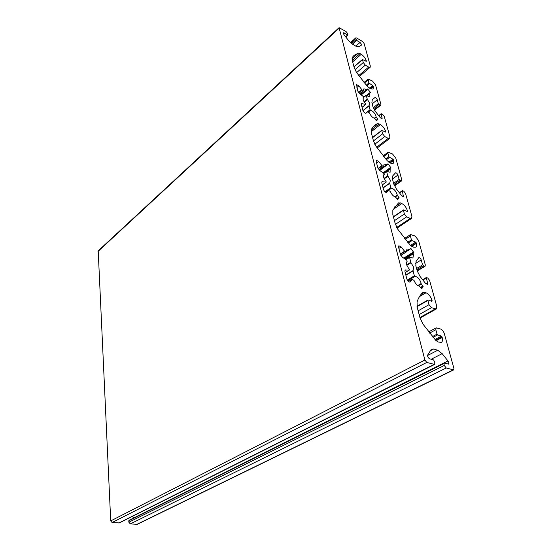 <?xml version="1.0" encoding="UTF-8"?>
<svg xmlns="http://www.w3.org/2000/svg" width="552" height="552" viewBox="0 0 552 552"><rect width="100%" height="100%" fill="white"/><g stroke="black" fill="none" stroke-linecap="round" stroke-linejoin="round"><path stroke-width="0.83" d="M364.306 102.134L367.473 99.532L369.757 103.369L369.026 105.839L370.054 109.696L365.624 113.284M367.204 95.758L369.826 93.599L369.84 96.365C369.115 96.841 368.025 96.476 366.583 95.261L366.231 95.351L367.246 99.146L364.072 101.754M368.405 112.049L370.592 110.283C372.966 111.049 374.753 112.987 375.953 116.086L376.091 116.817L374.235 118.294M385.703 192.296L391.416 188.253C393.866 188.805 395.749 190.799 397.06 194.242L397.219 195.07L394.714 196.816M384.268 178.834L387.925 176.185L390.374 180.325L389.691 183.305L390.851 187.645L384.992 191.806M386.89 171.341L390.167 168.946L390.098 172.307L386.579 171.251L387.683 175.771L384.054 178.399M407.721 280.775L414.966 276.414C417.484 276.683 419.472 278.739 420.921 282.589L421.107 283.535L417.74 285.522M406.872 265.339L411.033 262.766L413.662 267.258L413.103 270.535L405.81 274.986M405.016 259.005L413.117 253.934L413.441 254.9L412.917 258.06L409.536 257.163L410.771 262.317L406.7 264.836M112.097 522.537L426.813 362.436L424.888 360.028L339.073 27.683L98.201 250.856L110.717 520.915L112.097 522.537L119.384 522.923L434.59 364.458L434.914 362.781L433.665 359.973L429.663 358.814C428.111 357.862 427.462 356.592 427.717 354.991L431.429 349.099L433.672 349.002L437.764 350.244L442.173 353.653L447.982 360.946L448.776 362.491L448.486 364.099L443.87 363.009L444.256 365.465L128.851 522.206L130.293 523.91L137.31 524.303L453.634 369.916L446.257 367.977L444.256 365.465M132.328 516.417L133.653 517.983L447.982 360.946M350.81 42.946L355.757 38.509L356.661 40.413L360.021 42.442L361.574 44.436L361.498 45.091L358.876 46.768L355.95 46.23L352.376 44.091L348.622 40.627L343.875 34.528L343.351 32.761L347.953 35.011L347.677 33.617L346.07 31.547L339.073 27.683M356.889 87.52L358.855 85.857L356.502 84.58L357.827 91.128L359.511 93.55L363.54 96.703L363.927 97.559L363.216 98.132M363.878 97.587L363.485 97.78C362.636 99.056 363.306 101.009 365.479 103.638L365.728 104.369L362.043 107.281M376.609 163.095L378.741 161.508L376.381 160.287L376.195 161.508L377.83 167.78L379.617 170.361L383.833 173.459L384.275 174.101L383.771 174.742L384.226 174.418M384.199 174.432L383.971 174.563C382.888 176.053 383.564 178.282 386 181.249L386.255 182.091L382.294 184.865M398.875 248.428L401.2 246.937L398.861 245.764L398.592 247.324L400.448 254.437L402.353 257.191L406.762 260.192L407.162 261.275C405.775 263.042 406.458 265.615 409.211 269.01L409.46 269.983L405.175 272.571M360.829 94.578L367.639 88.955L370.606 92.522L367.025 95.627L369.826 93.599M374.615 118.514L376.271 117.196L377.872 119.342L376.574 120.674L374.346 118.328C372.234 117.39 370.627 115.596 369.523 112.939L367.708 111.766L366.024 113.167C364.81 113.326 363.747 112.38 362.843 110.331L361.339 104.59L361.484 103.555L365.576 104.39M395.218 197.016L397.412 195.491L399.11 197.754L397.799 199.513L395.48 197.085C393.293 196.305 391.596 194.442 390.395 191.503L388.518 190.385L386.731 192.358C385.462 192.538 384.378 191.565 383.481 189.433L381.791 182.953L381.998 181.649L386.117 182.112M379.017 169.816L383.633 166.414L384.123 164.096L387.028 164.668L379.472 170.244L387.821 163.854L388.284 164.096L390.919 167.822L383.688 173.349M418.243 285.819L421.321 284.004L423.122 286.405L421.859 288.655L419.389 286.177C417.119 285.598 415.332 283.673 414.014 280.395L412.082 279.353L410.15 282.072C408.839 282.258 407.742 281.244 406.865 279.029L404.94 271.667L405.237 269.997L409.356 270.011M406.362 251.56L409.756 249.407L410.584 248.297L413.848 252.499L413.096 253.554L404.719 258.805M129.244 520.253L128.768 520.812L128.851 522.206M367.473 99.532L367.246 99.146M370.592 110.283L370.054 109.696M376.271 117.196L376.091 116.817M358.855 85.857L361.877 89.721L358.531 92.522M358.745 92.791L362.133 89.955L361.877 89.721M362.133 89.955L363.319 90.611L359.662 93.667M366.873 89.548L363.878 88.817L363.319 90.611M378.741 161.508L381.936 165.572L378.072 168.429M378.23 168.746L382.205 165.807L381.936 165.572M382.205 165.807L383.433 166.4L378.934 169.726M387.925 176.185L387.683 175.771M391.416 188.253L390.851 187.645M397.412 195.491L397.219 195.07M405.872 275.234L413.048 270.866L414.366 275.793L407.279 280.071M414.966 276.414L414.366 275.793M421.321 284.004L421.107 283.535M401.2 246.937L404.588 251.222L400.317 253.934M400.407 254.286L404.871 251.457L404.588 251.222M404.871 251.457L406.148 251.967L400.8 255.355M409.756 249.407L407.003 248.973L406.148 251.967M413.117 253.934L413.096 253.554M411.033 262.766L410.771 262.317M434.99 339.514L441.421 336.12L437.639 334.905L437.025 334.139L435.838 329.751L436.17 327.853L440.682 329.061C442.324 329.806 443.532 331.331 444.312 333.636L453.916 368.363L453.634 369.916M441.421 336.12L442.035 336.886L435.659 340.246M436.114 340.715L442.207 337.513L442.035 336.886M442.207 337.513C442.828 339.997 442.538 341.619 441.338 342.378L438.143 342.005L435.714 340.301L422.873 323.996L419.934 317.628L417.202 307.229L417.057 301.93C418.388 297.942 420.313 294.796 422.818 292.477L424.674 292.284L421.031 294.395M419.506 296.555L426.034 292.774L424.674 292.284M426.034 292.774C428.759 294.092 430.746 296.596 431.995 300.295L430.829 300.957M431.574 301.226L432.161 300.895L431.995 300.295M432.161 300.895L431.892 301.337L428.152 300.005L427.883 300.454L429.028 304.669L431.429 307.699L436.308 308.982L436.756 306.305L429.58 280.361L427.71 277.994L426.275 277.539L427.579 283.079L427.358 284.39L425.64 283.507L420.106 276.511L417.243 270.998L415.828 265.76L416.042 261.496L418.761 257.646C419.727 257.515 420.548 258.281 421.224 259.937L422.57 264.85L424.46 266.202L417.146 270.639M410.502 245.398L415.656 242.114L412.006 240.589L411.433 239.865L410.384 236.008L410.619 234.524L415.118 236.07L418.54 240.41L425.316 264.925L425.116 266.202L424.46 266.202M415.656 242.114L416.229 242.839L411.24 246.013M411.737 246.344L416.38 243.391L416.229 242.839M416.38 243.391C416.87 245.288 416.663 246.565 415.78 247.199L413.648 247.179L409.991 244.874L397.93 229.459L395.239 223.712L392.838 214.583L392.824 210.091L398.385 203.046L400.476 202.929L394.473 207.048M393.107 209.47L401.787 203.522L400.476 202.929M401.787 203.522C404.409 204.985 406.279 207.366 407.397 210.657L406.576 211.209M407.134 211.457L407.397 210.657M407.542 211.181L407.272 211.519L403.671 209.912L403.388 210.25L404.395 213.962L406.665 216.839L410.267 218.426L411.571 218.461L411.889 216.349L405.561 193.469L403.795 191.22L402.367 190.668L403.381 196.547L401.635 195.622L396.419 188.991L393.769 183.954L392.527 179.331L392.831 175.743L395.494 172.859C396.426 172.741 397.233 173.473 397.923 175.074L399.117 179.414L400.924 180.801L394.314 185.493M388.863 162.226L392.934 159.218L388.87 156.775L387.946 153.366L388.104 152.186L392.562 154.008L395.791 158.127L401.787 179.828L401.649 180.842L400.924 180.801M392.934 159.218L393.479 159.907L389.684 162.702M390.161 162.937L393.611 160.397L393.479 159.907M393.611 160.397L393.196 163.413L390.851 163.275L387.345 160.86L375.974 146.239L373.49 141.015L371.365 132.942L371.455 129.113L374.732 125.194L377.32 123.648L379.079 123.931L371.116 130.182M371.137 131.818L380.342 124.593L379.079 123.931M380.342 124.593C382.867 126.166 384.634 128.43 385.648 131.376L385.034 131.852M385.468 132.08L385.648 131.376M385.779 131.845L381.749 130.541L382.639 133.832L384.778 136.565L388.256 138.366L389.671 138.476L389.891 136.792L384.268 116.458L382.598 114.319L381.19 113.691L382.136 118.783L380.383 117.824L375.45 111.518L372.986 106.888L371.882 102.775L372.262 99.74L374.87 97.628C375.76 97.531 376.554 98.242 377.251 99.774L378.313 103.645L380.045 105.052L374.228 109.731M369.571 88.223L372.752 85.581L368.839 82.993L368.129 79.012L372.503 81.054L375.567 84.98L380.908 104.321L380.811 105.128L380.045 105.052M372.752 85.581L373.262 86.236L370.344 88.658M370.73 88.872L373.387 86.671L373.262 86.236M373.387 86.671L373.097 89.086L370.62 88.817L367.259 86.319L356.502 72.422L354.191 67.641L352.3 60.451L352.473 57.166L354.087 55.359L358.31 53.137L360.028 53.585L352.279 60.382M352.659 61.824L361.243 54.303L360.028 53.585M361.243 54.303C363.678 55.952 365.355 58.105 366.28 60.768L365.797 61.182M366.148 61.389L366.28 60.768M366.39 61.182L362.485 59.588L363.285 62.528L365.307 65.129L368.667 67.089L370.151 67.282L370.295 65.929L364.092 43.484L362.609 41.579L356.647 37.964L355.826 37.84L355.757 38.509M426.813 362.436L434.59 364.458M355.84 46.161L360.021 42.442M366.673 95.344L370.447 92.225M377.706 119.032L376.05 120.343M398.93 197.416L396.957 198.782M383.067 172.893L390.768 167.263M422.929 286.033L420.541 287.433M403.719 258.122L413.676 251.864M110.717 520.915L424.888 360.028M339.004 28.297L97.98 251.464M118.797 523.041L434.003 364.486M369.026 105.673L362.933 110.628M363.94 97.249L366.231 95.351M366.604 89.479L360.649 94.44M361.277 104.162L362.112 103.472M365.872 113.25L367.708 111.766L365.872 113.25M362.988 110.759L369.026 105.839M383.116 188.011L389.691 183.305M389.712 183.064L383.06 187.825L389.733 183.043M383.847 173.466L386.545 171.499M386.766 164.62L379.314 170.113M381.729 182.139L382.55 181.546M388.518 190.385L385.772 192.331L388.504 190.399M405.989 259.661L409.481 257.48M409.508 249.373L406.334 251.381M404.954 270.342L405.679 269.893M409.853 282.175L410.377 281.858M412.082 279.353L408.432 281.548L412.04 279.395M136.792 524.4L453.137 369.937M446.257 367.977L130.293 523.91M442.173 353.653L431.181 359.255M427.586 355.488L437.764 350.244M433.672 349.002L429.973 350.92M345.635 36.784L347.636 34.962M344.186 32.878L343.351 33.637M356.661 40.413L352.48 44.153M368.667 67.089L358.717 75.596M365.307 65.129L356.626 72.602M354.964 69.731L363.285 62.528M362.485 59.588L354.011 66.951M358.31 53.137L352.059 58.643M369.357 83.656L366.797 85.795M366.252 85.167L368.839 82.993M368.012 79.957L364.417 82.986M373.262 107.723L378.313 103.645M377.251 99.774L372.179 103.893M372.117 99.877L374.87 97.628M381.322 118.687L382.239 117.962M381.156 114.002L378.838 115.844M388.256 138.366L376.65 147.225M384.778 136.565L374.78 144.244M373.462 140.926L382.639 133.832M381.749 130.541L372.6 137.641M377.32 123.648L372.607 127.36M389.415 157.465L386.359 159.735M385.779 159.073L388.87 156.775M387.946 153.366L383.668 156.561M393.604 183.34L399.117 179.414M397.923 175.074L392.444 179.007M402.353 196.326L403.533 195.512M402.311 191.061L399.558 192.986M410.267 218.426L396.716 227.424M406.665 216.839L395.418 224.353M394.438 220.669L404.395 213.962M403.388 210.25L393.466 216.977M398.668 202.853L398.109 203.239M412.006 240.589L408.294 242.97M407.686 242.266L411.433 239.865M410.384 236.008L405.237 239.333M416.574 268.507L422.57 264.85M421.224 259.937L415.511 263.449M426.068 283.963L427.579 283.079M426.192 278.035L422.873 280.009M435.169 309.003L419.906 317.517M431.429 307.699L419.14 314.599M418.147 310.824L429.028 304.669M427.883 300.454L417.057 306.629M437.639 334.905L433.058 337.341M432.409 336.596L437.025 334.139M435.838 329.751L429.546 333.125M406.362 251.546L409.715 249.428M128.768 520.812L443.76 363.63M356.061 39.64L351.645 43.601M373.676 108.682L378.934 104.445M393.907 184.423L399.772 180.256M416.87 269.624L423.274 265.733M367.639 88.955L360.863 94.606M383.523 173.225L390.919 167.822M404.278 258.502L413.848 252.499M368.094 89.21L361.249 94.909M377.844 119.549L376.423 120.681M399.089 198.002L397.316 199.237M388.284 164.096L379.7 170.416M423.108 286.702L420.962 287.965M411.04 248.531L409.867 249.269M363.202 98.159L363.927 97.559M362.071 107.364L365.728 104.369M382.308 184.927L386.255 182.091M405.189 272.605L409.46 269.983M359.366 76.486L370.151 67.282M377.182 147.991L389.671 138.476M397.074 228.079L411.571 218.461M420.051 318.042L436.308 308.982M362.933 110.621L369.053 105.632M363.885 97.117L366.259 95.151M359.78 93.757L363.52 90.631M383.695 173.356L386.579 171.251M405.768 259.516L409.536 257.163M400.842 255.438L406.327 251.967M129.03 520.294L443.87 363.009M345.787 36.977L347.953 35.011M350.479 42.649L355.826 37.84M353.97 66.792L362.512 59.368M364.003 82.483L368.129 79.012M374.518 110.193L380.811 105.128M378.7 115.672L381.19 113.691M372.545 137.441L381.784 130.265M383.136 155.905L388.104 152.186M394.501 185.907L401.649 180.842M399.379 192.758L402.367 190.668M393.397 216.715L403.443 209.905M404.533 238.464L410.619 234.524M417.236 270.977L425.116 266.202M422.632 279.705L426.275 277.539M416.981 306.277L427.959 300.012M428.607 331.924L436.17 327.853"/></g></svg>
